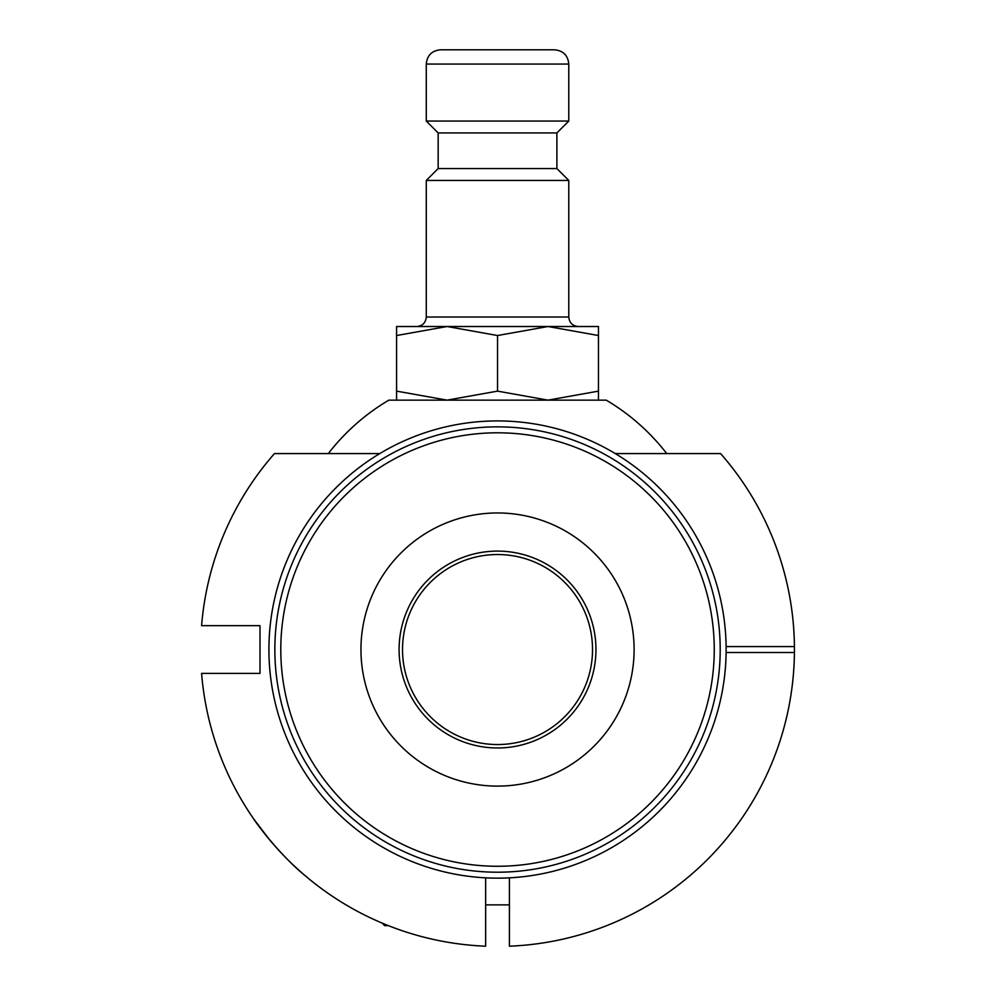 <?xml version="1.0" encoding="UTF-8"?>
<svg xmlns="http://www.w3.org/2000/svg" width="996" height="996" viewBox="0 0 996 996"><rect width="100%" height="100%" fill="white"/><g stroke="black" fill="none" stroke-linecap="round" stroke-linejoin="round"><path stroke-width="1.49" d="M497.527 420.922A228.607 228.607 0 0 1 726.134 649.541A228.607 228.607 0 0 1 497.527 878.148A228.607 228.607 0 0 1 268.92 649.541A228.607 228.607 0 0 1 497.527 420.922M402.521 649.541A95.006 95.006 0 0 0 505.806 744.186A95.006 95.006 0 0 0 592.371 644.014A95.006 95.006 0 0 0 494.763 554.573A95.006 95.006 0 0 0 402.521 649.541M497.527 426.861A222.681 222.681 0 0 1 720.208 649.541A222.681 222.681 0 0 1 497.527 872.21A222.681 222.681 0 0 1 274.846 649.541A222.681 222.681 0 0 1 497.527 426.861M497.527 512.965A136.577 136.577 0 0 1 615.802 717.83A136.577 136.577 0 0 1 379.252 717.83A136.577 136.577 0 0 1 497.527 512.965M506.105 747.598A98.442 98.442 0 0 1 408.31 607.934A98.442 98.442 0 0 1 578.166 593.081A98.442 98.442 0 0 1 506.105 747.598M497.527 866.271A216.742 216.742 0 0 0 685.223 541.164A216.742 216.742 0 0 0 309.831 541.164A216.742 216.742 0 0 0 497.527 866.271M328.319 453.578A213.767 213.767 0 0 1 388.838 400.143L606.215 400.143A213.767 213.767 0 0 1 666.735 453.578M568.778 180.438L426.276 180.438L426.276 317.014L568.778 317.014L568.778 180.438L556.901 168.561L556.901 132.929L568.778 121.051L568.778 64.055L426.276 64.055C427.11 55.39 431.866 50.647 440.518 49.8L554.535 49.8C563.188 50.647 567.944 55.39 568.778 64.055M598.471 400.143L598.471 391.129L547.999 400.143L497.527 391.129L497.527 335.528L447.055 326.514L396.582 335.528L396.582 326.514L547.999 326.514L497.527 335.528M497.527 391.129L447.055 400.143L396.582 391.129L396.582 335.528M598.471 391.129L598.471 335.528L547.999 326.514L598.471 326.514L598.471 335.528M396.582 391.129L396.582 400.143M568.778 317.014C569.351 322.779 572.513 325.941 578.278 326.514L547.999 326.514M447.055 326.514L416.776 326.514C422.541 325.941 425.703 322.779 426.276 317.014M556.901 168.561L438.153 168.561L438.153 132.929L556.901 132.929M497.527 49.8L440.518 49.8M438.153 132.929L426.276 121.051L568.778 121.051M615.279 453.578L720.581 453.578A296.895 296.895 0 0 1 509.404 946.2L509.404 877.837M726.121 652.505L794.41 652.505M485.65 877.837L485.65 946.2A296.895 296.895 0 0 1 201.59 673.408L260.006 673.408L260.006 625.662L201.59 625.662A296.895 296.895 0 0 1 274.473 453.578L379.775 453.578M726.121 646.566L794.41 646.566M304.564 875.185C278.22 853.634 253.619 819.546 253.582 818.774C253.582 819.471 278.145 853.597 304.564 875.185M253.582 818.774L269.256 839.391M384.705 924.163L384.705 925.658L388.403 925.658M426.276 121.051L426.276 64.055M438.153 168.561L426.276 180.438M485.65 904.866L509.404 904.866M382.153 923.105L384.705 925.658"/></g></svg>
